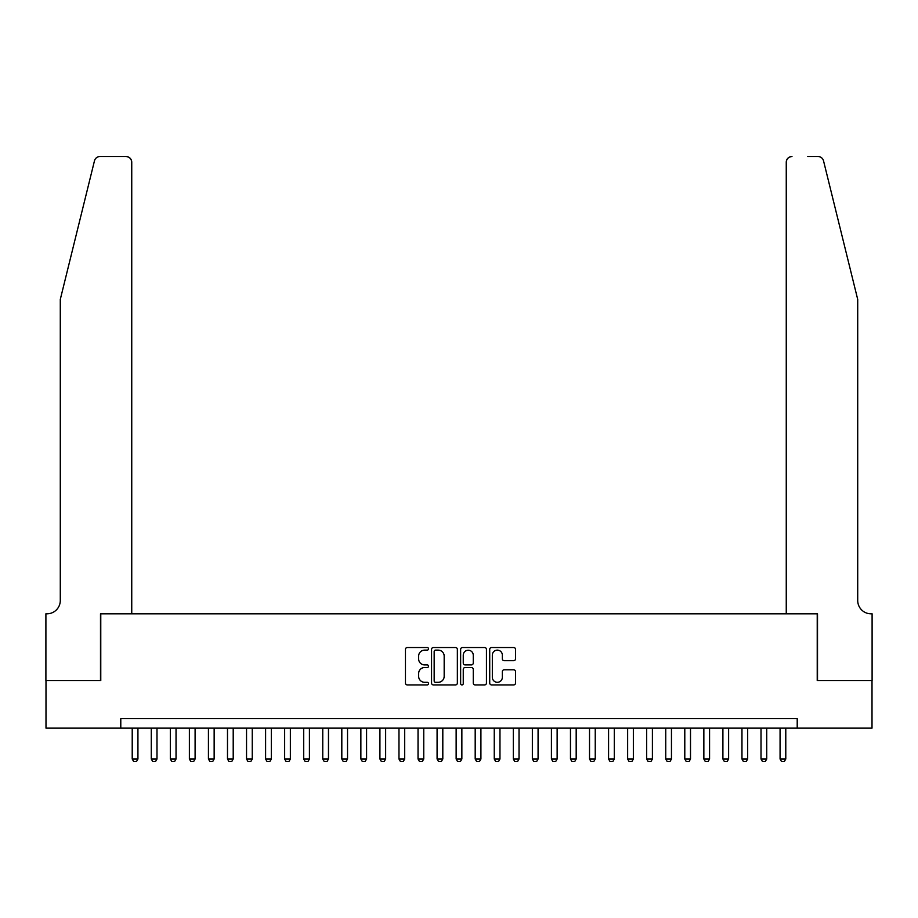 <?xml version="1.0" encoding="UTF-8"?>
<svg xmlns="http://www.w3.org/2000/svg" width="918" height="918" viewBox="0 0 918 918"><rect width="100%" height="100%" fill="white"/><g stroke="black" fill="none" stroke-linecap="round" stroke-linejoin="round"><path stroke-width="1.38" d="M428.511 648.819A1.308 1.308 0 0 0 427.203 647.511L407.328 647.511A1.87 1.87 0 0 0 405.458 649.382L405.458 683.049A1.87 1.87 0 0 0 407.328 684.92L427.203 684.92A1.308 1.308 0 0 0 428.511 683.612A1.308 1.308 0 0 0 427.203 682.303L424.632 682.303A5.99 5.99 0 0 1 418.642 676.314L418.642 673.514A5.99 5.99 0 0 1 424.632 667.524L427.203 667.524A1.308 1.308 0 0 0 428.511 666.216A1.308 1.308 0 0 0 427.203 664.907L424.632 664.907A5.99 5.99 0 0 1 418.642 658.917L418.642 656.118A5.99 5.99 0 0 1 424.632 650.128L427.203 650.128A1.308 1.308 0 0 0 428.511 648.819M513.655 660.696A1.87 1.87 0 0 0 515.526 658.826L515.526 649.382A1.87 1.87 0 0 0 513.655 647.511L491.589 647.511A1.87 1.87 0 0 0 489.719 649.382L489.719 683.049A1.87 1.87 0 0 0 491.589 684.92L513.655 684.92A1.87 1.87 0 0 0 515.526 683.049L515.526 671.643A1.87 1.87 0 0 0 513.655 669.773L504.211 669.773A1.87 1.87 0 0 0 502.341 671.643L502.341 677.3A5.003 5.003 0 0 1 497.338 682.303A5.003 5.003 0 0 1 492.335 677.3L492.335 655.131A5.003 5.003 0 0 1 497.338 650.128A5.003 5.003 0 0 1 502.341 655.131L502.341 658.826A1.87 1.87 0 0 0 504.211 660.696L513.655 660.696M120.786 728.146L45.992 728.146L45.992 680.513L100.773 680.513L100.773 613.821L817.227 613.821L817.227 680.513L872.008 680.513L872.008 728.146L797.214 728.146L797.214 718.622L120.786 718.622L120.786 728.146L797.214 728.146M457.359 649.382A1.87 1.87 0 0 0 455.489 647.511L433.422 647.511A1.87 1.87 0 0 0 431.552 649.382L431.552 683.049A1.87 1.87 0 0 0 433.422 684.92L455.489 684.92A1.87 1.87 0 0 0 457.359 683.049L457.359 649.382M462.511 647.511L484.578 647.511A1.87 1.87 0 0 1 486.448 649.382L486.448 683.049A1.87 1.87 0 0 1 484.578 684.92L475.134 684.92A1.87 1.87 0 0 1 473.263 683.049L473.263 669.394A1.87 1.87 0 0 0 471.393 667.524L465.128 667.524A1.87 1.87 0 0 0 463.257 669.394L463.257 683.612A1.308 1.308 0 0 1 461.949 684.92A1.308 1.308 0 0 1 460.641 683.612L460.641 649.382A1.87 1.87 0 0 1 462.511 647.511M435.476 650.128A1.308 1.308 0 0 0 434.168 651.436L434.168 680.995A1.308 1.308 0 0 0 435.476 682.303L438.196 682.303A5.99 5.99 0 0 0 444.174 676.314L444.174 656.118A5.99 5.99 0 0 0 438.196 650.128L435.476 650.128M473.263 655.234A5.003 5.003 0 0 0 468.26 650.231A5.003 5.003 0 0 0 463.257 655.234L463.257 663.037A1.87 1.87 0 0 0 465.128 664.907L471.393 664.907A1.87 1.87 0 0 0 473.263 663.037L473.263 655.234M132.215 728.146L132.215 759.014L137.929 759.014L137.929 728.146M137.929 759.014L136.507 761.492L133.649 761.492L132.215 759.014M94.462 160.857C95.92 157.724 95.92 157.724 94.462 160.857C95.92 157.724 95.92 157.724 94.462 160.857L60.29 299.417L60.29 600.475A13.334 13.334 0 0 1 46.944 613.821L45.9 613.821L45.9 680.513L100.487 680.513L100.487 613.821L131.744 613.821L131.744 162.222A5.715 5.715 0 0 0 126.018 156.508L100.016 156.508A5.715 5.715 0 0 0 94.462 160.857M110.206 156.508L126.018 156.508C129.472 156.875 131.377 158.78 131.744 162.222L131.744 613.821M60.29 600.475A13.334 13.334 0 0 1 46.944 613.821M847.234 256.937L823.538 160.857C822.08 157.724 822.08 157.724 823.538 160.857C822.08 157.724 822.08 157.724 823.538 160.857L857.71 299.417L857.71 600.475A13.334 13.334 0 0 0 871.056 613.821L872.1 613.821L872.1 680.513L817.513 680.513L817.513 613.821L786.256 613.821L786.256 162.222L786.256 613.821M807.794 156.508L817.984 156.508A5.715 5.715 0 0 1 823.538 160.857M791.982 156.508A5.715 5.715 0 0 0 786.256 162.222C786.623 158.78 788.528 156.875 791.982 156.508M857.71 600.475A13.334 13.334 0 0 0 871.056 613.821M151.275 728.146L151.275 759.014L156.989 759.014L156.989 728.146M156.989 759.014L155.555 761.492L152.698 761.492L151.275 759.014M170.323 728.146L170.323 759.014L176.038 759.014L176.038 728.146M176.038 759.014L174.615 761.492L171.758 761.492L170.323 759.014M189.383 728.146L189.383 759.014L195.098 759.014L195.098 728.146M195.098 759.014L193.664 761.492L190.806 761.492L189.383 759.014M208.432 728.146L208.432 759.014L214.146 759.014L214.146 728.146M214.146 759.014L212.724 761.492L209.866 761.492L208.432 759.014M227.492 728.146L227.492 759.014L233.206 759.014L233.206 728.146M233.206 759.014L231.772 761.492L228.915 761.492L227.492 759.014M246.54 728.146L246.54 759.014L252.255 759.014L252.255 728.146M252.255 759.014L250.832 761.492L247.975 761.492L246.54 759.014M265.6 728.146L265.6 759.014L271.315 759.014L271.315 728.146M271.315 759.014L269.881 761.492L267.023 761.492L265.6 759.014M284.649 728.146L284.649 759.014L290.363 759.014L290.363 728.146M290.363 759.014L288.94 761.492L286.083 761.492L284.649 759.014M303.709 728.146L303.709 759.014L309.423 759.014L309.423 728.146M309.423 759.014L307.989 761.492L305.132 761.492L303.709 759.014M322.757 728.146L322.757 759.014L328.472 759.014L328.472 728.146M328.472 759.014L327.049 761.492L324.192 761.492L322.757 759.014M341.817 728.146L341.817 759.014L347.532 759.014L347.532 728.146M347.532 759.014L346.097 761.492L343.24 761.492L341.817 759.014M360.866 728.146L360.866 759.014L366.58 759.014L366.58 728.146M366.58 759.014L365.157 761.492L362.3 761.492L360.866 759.014M379.926 728.146L379.926 759.014L385.64 759.014L385.64 728.146M385.64 759.014L384.206 761.492L381.349 761.492L379.926 759.014M398.974 728.146L398.974 759.014L404.7 759.014L404.7 728.146M404.7 759.014L403.266 761.492L400.409 761.492L398.974 759.014M418.034 728.146L418.034 759.014L423.749 759.014L423.749 728.146M423.749 759.014L422.326 761.492L419.457 761.492L418.034 759.014M437.083 728.146L437.083 759.014L442.809 759.014L442.809 728.146M442.809 759.014L441.374 761.492L438.517 761.492L437.083 759.014M456.143 728.146L456.143 759.014L461.857 759.014L461.857 728.146M461.857 759.014L460.434 761.492L457.566 761.492L456.143 759.014M475.191 728.146L475.191 759.014L480.917 759.014L480.917 728.146M480.917 759.014L479.483 761.492L476.626 761.492L475.191 759.014M494.251 728.146L494.251 759.014L499.966 759.014L499.966 728.146M499.966 759.014L498.543 761.492L495.674 761.492L494.251 759.014M513.3 728.146L513.3 759.014L519.026 759.014L519.026 728.146M519.026 759.014L517.591 761.492L514.734 761.492L513.3 759.014M532.36 728.146L532.36 759.014L538.074 759.014L538.074 728.146M538.074 759.014L536.651 761.492L533.794 761.492L532.36 759.014M551.42 728.146L551.42 759.014L557.134 759.014L557.134 728.146M557.134 759.014L555.7 761.492L552.843 761.492L551.42 759.014M570.468 728.146L570.468 759.014L576.183 759.014L576.183 728.146M576.183 759.014L574.76 761.492L571.903 761.492L570.468 759.014M589.528 728.146L589.528 759.014L595.243 759.014L595.243 728.146M595.243 759.014L593.808 761.492L590.951 761.492L589.528 759.014M608.577 728.146L608.577 759.014L614.291 759.014L614.291 728.146M614.291 759.014L612.868 761.492L610.011 761.492L608.577 759.014M627.637 728.146L627.637 759.014L633.351 759.014L633.351 728.146M633.351 759.014L631.917 761.492L629.06 761.492L627.637 759.014M646.685 728.146L646.685 759.014L652.4 759.014L652.4 728.146M652.4 759.014L650.977 761.492L648.119 761.492L646.685 759.014M665.745 728.146L665.745 759.014L671.46 759.014L671.46 728.146M671.46 759.014L670.025 761.492L667.168 761.492L665.745 759.014M684.794 728.146L684.794 759.014L690.508 759.014L690.508 728.146M690.508 759.014L689.085 761.492L686.228 761.492L684.794 759.014M703.854 728.146L703.854 759.014L709.568 759.014L709.568 728.146M709.568 759.014L708.134 761.492L705.276 761.492L703.854 759.014M722.902 728.146L722.902 759.014L728.617 759.014L728.617 728.146M728.617 759.014L727.194 761.492L724.336 761.492L722.902 759.014M741.962 728.146L741.962 759.014L747.677 759.014L747.677 728.146M747.677 759.014L746.242 761.492L743.385 761.492L741.962 759.014M761.011 728.146L761.011 759.014L766.725 759.014L766.725 728.146M766.725 759.014L765.302 761.492L762.445 761.492L761.011 759.014M780.07 728.146L780.07 759.014L785.785 759.014L785.785 728.146M785.785 759.014L784.351 761.492L781.493 761.492L780.07 759.014"/></g></svg>
